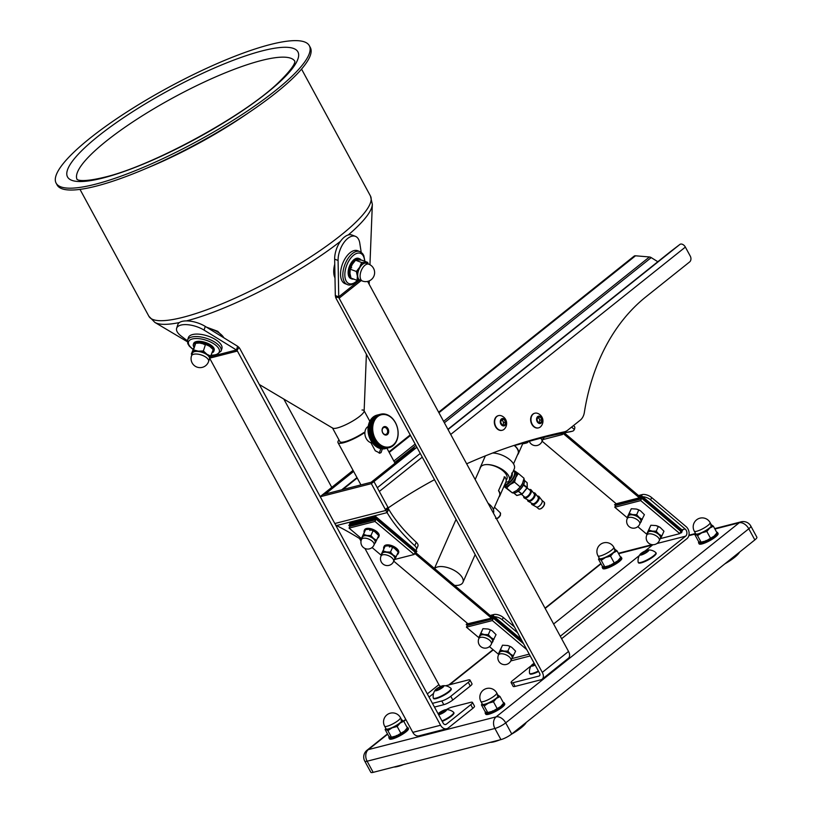 <?xml version="1.0" encoding="UTF-8"?>
<svg xmlns="http://www.w3.org/2000/svg" width="813" height="813" viewBox="0 0 813 813"><rect width="100%" height="100%" fill="white"/><g stroke="black" fill="none" stroke-linecap="round" stroke-linejoin="round"><path stroke-width="1.22" d="M320.2 496.611L322.568 494.721L325.342 494.009L353.635 471.428M420.25 453.451L377.313 487.739L373.95 481.55L415.921 448.044L413.146 448.756L371.175 482.261L373.95 481.55L322.568 494.721L353.055 470.371M356.988 477.607L341.694 489.822M413.146 448.756A2.876 2.154 -104.4 0 1 413.776 448.441L416.551 447.729A2.876 2.154 75.6 0 0 415.921 448.044M417.12 447.678A2.876 2.154 75.6 0 0 416.551 447.729M370.87 440.544A17.276 12.917 75.6 0 0 371.124 440.981L374.834 440.036A17.276 12.917 75.6 0 1 374.58 439.599L370.87 440.544L370.565 439.975L374.265 439.03A17.276 12.917 75.6 0 1 374.041 438.573L374.63 437.943L373.756 437.994A17.276 12.917 75.6 0 1 373.553 437.516L374.173 436.916L373.299 436.916A17.276 12.917 75.6 0 1 373.116 436.429L373.767 435.859L372.893 435.809A17.276 12.917 75.6 0 1 372.73 435.321L373.411 434.772L372.547 434.681A17.276 12.917 75.6 0 1 372.405 434.183L373.116 433.675L372.252 433.542A17.276 12.917 75.6 0 1 372.141 433.034L372.882 432.557L372.019 432.384A17.276 12.917 75.6 0 1 371.937 431.876L372.7 431.439L371.846 431.225A17.276 12.917 75.6 0 1 371.795 430.717L372.567 430.311L371.734 430.057A17.276 12.917 75.6 0 1 371.704 429.549L372.506 429.193L371.683 428.898A17.276 12.917 75.6 0 1 371.683 428.39L372.496 428.075L371.704 427.75A17.276 12.917 75.6 0 1 371.724 427.252L372.557 426.967L371.775 426.622A17.276 12.917 75.6 0 1 371.826 426.124L372.669 425.89L371.907 425.504A17.276 12.917 75.6 0 1 371.988 425.016L372.842 424.823L372.1 424.416A17.276 12.917 75.6 0 1 372.212 423.939L373.076 423.797L372.354 423.349A17.276 12.917 75.6 0 1 372.486 422.902L373.36 422.801L372.669 422.333A17.276 12.917 75.6 0 1 372.832 421.896L373.706 421.835L373.045 421.347A17.276 12.917 75.6 0 1 373.228 420.931L374.102 420.91L373.472 420.412A17.276 12.917 75.6 0 1 373.675 420.006L374.549 420.036L373.95 419.518A17.276 12.917 75.6 0 1 374.173 419.142L375.047 419.213L374.478 418.685A17.276 12.917 75.6 0 1 374.732 418.329L375.596 418.451L375.057 417.902A17.276 12.917 75.6 0 1 375.332 417.577L376.185 417.74L375.687 417.181A17.276 12.917 75.6 0 1 375.972 416.886L376.826 417.089L376.348 416.53A17.276 12.917 75.6 0 1 376.663 416.266L377.496 416.5L377.059 415.941A17.276 12.917 75.6 0 1 377.384 415.707L378.208 415.982L377.801 415.423A17.276 12.917 75.6 0 1 378.147 415.219L378.949 415.534L378.584 414.976A17.276 12.917 75.6 0 1 378.929 414.813L379.722 415.148L379.386 414.61A17.276 12.917 75.6 0 1 379.752 414.467L380.525 414.843L380.22 414.315A17.276 12.917 75.6 0 1 380.596 414.213L381.338 414.62L381.073 414.102A17.276 12.917 75.6 0 1 381.46 414.03L382.181 414.457L381.947 413.959A17.276 12.917 75.6 0 1 382.344 413.929L382.842 413.898A17.276 12.917 75.6 0 1 383.228 413.898L383.736 413.919A17.276 12.917 75.6 0 1 384.132 413.959L384.64 414.02A17.276 12.917 75.6 0 1 385.037 414.091L385.535 414.203A17.276 12.917 75.6 0 1 385.931 414.305L386.439 414.457A17.276 12.917 75.6 0 1 386.836 414.589L387.334 414.793A17.276 12.917 75.6 0 1 387.72 414.955L388.218 415.199A17.276 12.917 75.6 0 1 388.594 415.402L389.081 415.677A17.276 12.917 75.6 0 1 389.457 415.91L389.925 416.236A17.276 12.917 75.6 0 1 390.291 416.5L390.748 416.856A17.276 12.917 75.6 0 1 391.104 417.15L391.551 417.547A17.276 12.917 75.6 0 1 391.886 417.862L392.313 418.289A17.276 12.917 75.6 0 1 392.638 418.644L393.045 419.102A17.276 12.917 75.6 0 1 393.36 419.478L393.736 419.965A17.276 12.917 75.6 0 1 394.031 420.362L394.386 420.88A17.276 12.917 75.6 0 1 394.661 421.297L394.996 421.845A17.276 12.917 75.6 0 1 395.25 422.282L395.555 422.851A17.276 12.917 75.6 0 1 395.789 423.299L396.073 423.888A17.276 12.917 75.6 0 1 396.277 424.356L396.531 424.965A17.276 12.917 75.6 0 1 396.714 425.443L396.937 426.063A17.276 12.917 75.6 0 1 397.1 426.561L397.283 427.191A17.276 12.917 75.6 0 1 397.415 427.689L397.577 428.339A17.276 12.917 75.6 0 1 397.689 428.837L397.811 429.488A17.276 12.917 75.6 0 1 397.892 430.006L397.984 430.656A17.276 12.917 75.6 0 1 398.035 431.164L398.085 431.815A17.276 12.917 75.6 0 1 398.116 432.323L398.136 432.973A17.276 12.917 75.6 0 1 398.146 433.481L398.126 434.122A17.276 12.917 75.6 0 1 398.106 434.63L398.055 435.26A17.276 12.917 75.6 0 1 398.004 435.758L397.923 436.378A17.276 12.917 75.6 0 1 397.842 436.855L397.73 437.465A17.276 12.917 75.6 0 1 397.618 437.933L397.466 438.522A17.276 12.917 75.6 0 1 397.344 438.979L397.161 439.548A17.276 12.917 75.6 0 1 396.998 439.985L396.785 440.534A17.276 12.917 75.6 0 1 396.602 440.951L396.358 441.469A17.276 12.917 75.6 0 1 396.155 441.866L395.88 442.363A17.276 12.917 75.6 0 1 395.657 442.729L395.352 443.197A17.276 12.917 75.6 0 1 395.098 443.542L394.772 443.979A17.276 12.917 75.6 0 1 394.498 444.294L394.142 444.691A17.276 12.917 75.6 0 1 393.858 444.985L393.472 445.351A17.276 12.917 75.6 0 1 393.167 445.615L392.77 445.931A17.276 12.917 75.6 0 1 392.445 446.174L392.018 446.449A17.276 12.917 75.6 0 1 391.683 446.652L391.246 446.896A17.276 12.917 75.6 0 1 390.89 447.069L390.433 447.272A17.276 12.917 75.6 0 1 390.077 447.404L390.047 446.845L389.6 447.567A17.276 12.917 75.6 0 1 389.234 447.668L389.224 447.069L385.047 448.725A17.276 12.917 75.6 0 1 384.661 448.796L388.37 447.851A17.276 12.917 75.6 0 0 388.746 447.78M371.988 425.016L368.279 425.971A17.276 12.917 75.6 0 0 368.208 426.449L368.116 427.069A17.276 12.917 75.6 0 0 368.065 427.567L368.025 428.197A17.276 12.917 75.6 0 0 367.994 428.705L367.984 429.345A17.276 12.917 75.6 0 0 367.984 429.853L368.004 430.504A17.276 12.917 75.6 0 0 368.035 431.012L368.086 431.662A17.276 12.917 75.6 0 0 368.147 432.17L368.238 432.821A17.276 12.917 75.6 0 0 368.319 433.339L368.441 433.979A17.276 12.917 75.6 0 0 368.553 434.488L368.706 435.138A17.276 12.917 75.6 0 0 368.838 435.636L369.031 436.266A17.276 12.917 75.6 0 0 369.193 436.764L369.407 437.384A17.276 12.917 75.6 0 0 369.59 437.861L369.844 438.471A17.276 12.917 75.6 0 0 370.057 438.939L370.332 439.528A17.276 12.917 75.6 0 0 370.565 439.975M368.401 425.971L368.401 425.362L372.1 424.416M372.212 423.939L368.502 424.894A17.276 12.917 75.6 0 0 368.401 425.362M368.624 424.935L368.655 424.305L372.354 423.349M372.486 422.902L368.787 423.847A17.276 12.917 75.6 0 0 368.655 424.305M368.919 423.939L368.97 423.278L372.669 422.333M372.832 421.896L369.122 422.841A17.276 12.917 75.6 0 0 368.97 423.278M369.254 422.973L369.336 422.293L373.045 421.347M373.228 420.931L369.519 421.876A17.276 12.917 75.6 0 0 369.336 422.293M369.651 422.049L369.763 421.358L373.472 420.412M373.675 420.006L369.966 420.961A17.276 12.917 75.6 0 0 369.763 421.358M370.108 421.175L370.24 420.463L373.95 419.518M374.173 419.142L370.474 420.097A17.276 12.917 75.6 0 0 370.24 420.463M370.606 420.351L370.779 419.63L374.478 418.685M374.732 418.329L371.023 419.284A17.276 12.917 75.6 0 0 370.779 419.63M371.155 419.589L371.358 418.847L375.057 417.902M375.332 417.577L371.622 418.532A17.276 12.917 75.6 0 0 371.358 418.847M371.744 418.878L371.978 418.136L375.687 417.181M375.972 416.886L372.273 417.841A17.276 12.917 75.6 0 0 371.978 418.136M372.374 418.228L372.649 417.476L376.348 416.53M376.663 416.266L372.954 417.211A17.276 12.917 75.6 0 0 372.649 417.476M373.055 417.638L373.36 416.896L377.059 415.941M377.384 415.707L373.675 416.652A17.276 12.917 75.6 0 0 373.36 416.896M373.767 417.12L374.102 416.378L377.801 415.423M378.147 415.219L374.437 416.175A17.276 12.917 75.6 0 0 374.102 416.378M374.508 416.673L374.874 415.931L378.584 414.976M378.929 414.813L375.23 415.758A17.276 12.917 75.6 0 0 374.874 415.931M375.281 416.286L375.687 415.555L379.386 414.61M379.752 414.467L376.053 415.423A17.276 12.917 75.6 0 0 375.687 415.555M376.073 415.982L380.22 414.315M381.073 414.102L376.897 415.158A17.276 12.917 75.6 0 0 376.521 415.26M395.433 422.79A16.555 12.378 75.6 0 0 377.659 416.602A16.555 12.378 75.6 0 0 375.321 438.847A16.555 12.378 75.6 0 0 393.096 445.036A16.555 12.378 75.6 0 0 395.433 422.79M374.58 439.599L375.139 438.939L374.265 439.03M382.75 432.912A4.319 3.232 75.6 0 0 387.395 434.528A4.319 3.232 75.6 0 0 388.004 428.725A4.319 3.232 75.6 0 0 383.36 427.11A4.319 3.232 75.6 0 0 382.75 432.912M382.73 432.689A3.598 2.693 75.6 0 0 385.809 434.427A3.598 2.693 75.6 0 0 387.1 429.193A3.598 2.693 75.6 0 0 384.021 427.455A3.598 2.693 75.6 0 0 382.73 432.689M371.907 425.504L368.208 426.449A8.638 6.463 75.6 0 0 366.246 438.573A8.638 6.463 75.6 0 0 372.527 442.902M368.116 427.069L371.826 426.124M368.065 427.567L371.775 426.622M368.025 428.197L371.724 427.252M367.994 428.705L371.704 427.75M367.984 429.345L371.683 428.39M367.984 429.853L371.683 428.898M368.004 430.504L371.704 429.549M368.035 431.012L371.734 430.057M368.086 431.662L371.795 430.717M368.147 432.17L371.846 431.225M368.238 432.821L371.937 431.876M368.319 433.339L372.019 432.384M368.441 433.979L372.141 433.034M368.553 434.488L372.252 433.542M368.706 435.138L372.405 434.183M368.838 435.636L372.547 434.681M369.031 436.266L372.73 435.321M369.193 436.764L372.893 435.809M369.407 437.384L373.116 436.429M369.59 437.861L373.299 436.916M369.844 438.471L373.553 437.516M370.057 438.939L373.756 437.994M370.332 439.528L374.041 438.573M371.46 441.53L375.169 440.585A17.276 12.917 75.6 0 0 375.433 441.002L371.734 441.947A17.276 12.917 75.6 0 1 371.46 441.53L371.124 440.981M372.09 442.465L375.799 441.52A17.276 12.917 75.6 0 0 376.094 441.916L372.384 442.861A17.276 12.917 75.6 0 1 372.09 442.465L371.734 441.947M372.771 443.349L376.47 442.404A17.276 12.917 75.6 0 0 376.785 442.78L373.076 443.725A17.276 12.917 75.6 0 1 372.771 443.349L372.496 442.831M373.482 444.183L377.191 443.237A17.276 12.917 75.6 0 0 377.517 443.583L373.807 444.538A17.276 12.917 75.6 0 1 373.482 444.183L373.177 443.654M374.234 444.965L377.943 444.01A17.276 12.917 75.6 0 0 378.279 444.335L374.58 445.28A17.276 12.917 75.6 0 1 374.234 444.965L373.889 444.416M375.017 445.676L378.726 444.731A17.276 12.917 75.6 0 0 379.071 445.026L375.372 445.971A17.276 12.917 75.6 0 1 375.017 445.676L374.641 445.128M375.83 446.327L379.539 445.382A17.276 12.917 75.6 0 0 379.895 445.646L376.195 446.591A17.276 12.917 75.6 0 1 375.83 446.327L375.413 445.768M376.663 446.916L380.372 445.961A17.276 12.917 75.6 0 0 380.748 446.195L377.039 447.15A17.276 12.917 75.6 0 1 376.663 446.916L376.216 446.357M377.527 447.424L381.226 446.479A17.276 12.917 75.6 0 0 381.612 446.683L377.913 447.628A17.276 12.917 75.6 0 1 377.527 447.424L377.049 446.876M378.401 447.872L382.11 446.916A17.276 12.917 75.6 0 0 382.496 447.089L378.787 448.034A17.276 12.917 75.6 0 1 378.401 447.872L377.882 447.313M379.295 448.237L382.994 447.282A17.276 12.917 75.6 0 0 383.39 447.424L379.681 448.37A17.276 12.917 75.6 0 1 379.295 448.237L378.746 447.689M380.189 448.522L383.888 447.577A17.276 12.917 75.6 0 0 384.285 447.678L380.586 448.624A17.276 12.917 75.6 0 1 380.189 448.522L379.61 447.993M381.094 448.735L384.793 447.79A17.276 12.917 75.6 0 0 385.189 447.861L381.49 448.806A17.276 12.917 75.6 0 1 381.094 448.735L380.484 448.217M381.998 448.867L385.697 447.922A17.276 12.917 75.6 0 0 386.094 447.953L382.395 448.908A17.276 12.917 75.6 0 1 381.998 448.867L381.358 448.37M382.893 448.928L386.602 447.973A17.276 12.917 75.6 0 0 386.988 447.973L383.289 448.928A17.276 12.917 75.6 0 1 382.893 448.928L382.222 448.451M383.787 448.898L387.486 447.953A17.276 12.917 75.6 0 0 387.872 447.912L384.173 448.867A17.276 12.917 75.6 0 1 383.787 448.898L383.086 448.441M384.783 448.207L389.234 447.668M375.169 440.585L375.697 439.904L374.834 440.036M375.799 441.52L376.297 440.819L375.433 441.002M376.47 442.404L376.937 441.693L376.094 441.916M377.191 443.237L377.618 442.516L376.785 442.78M377.943 444.01L378.34 443.278L377.517 443.583M378.726 444.731L379.082 443.989L378.279 444.335M379.539 445.382L379.864 444.63L379.071 445.026M380.372 445.961L380.667 445.219L379.895 445.646M381.226 446.479L381.49 445.727L380.748 446.195M382.11 446.916L382.334 446.174L381.612 446.683M382.994 447.282L383.187 446.55L382.496 447.089M383.888 447.577L384.051 446.855L383.39 447.424M384.793 447.79L384.925 447.079L384.285 447.678M385.697 447.922L385.799 447.231L385.189 447.861M386.602 447.973L386.673 447.302L386.094 447.953M387.486 447.953L387.537 447.302L386.988 447.973M388.37 447.851L388.39 447.231L387.872 447.912M384.661 448.796L383.939 448.37M371.856 441.957L376.297 440.819M371.256 441.042L375.697 439.904M370.698 440.077L375.139 438.939M370.189 439.081L374.63 437.943M369.732 438.055L374.173 436.916M369.326 436.998L373.767 435.859M368.97 435.91L373.411 434.772M368.675 434.813L373.116 433.675M368.431 433.695L372.882 432.557M368.248 432.577L372.7 431.439M368.126 431.449L372.567 430.311M368.065 430.331L372.506 429.193M368.055 429.213L372.496 428.075M368.106 428.116L372.557 426.967M368.228 427.028L372.669 425.89M362.019 410.006A17.998 3.811 151.5 0 1 364.031 410.626A17.998 3.811 151.5 0 1 355.342 419.417A17.998 3.811 151.5 0 1 337.283 427.943A17.998 3.811 151.5 0 1 332.405 427.801M332.517 428.014L339.895 441.601A17.998 3.811 -28.5 0 0 363.757 432.607L364.905 432.313M379.224 453.227L380.799 448.573M382.334 448.898L381.094 452.567L379.956 453.126L375.271 450.788L370.86 442.668M338.98 439.904A20.152 4.268 -28.5 0 0 337.995 442.628A20.152 4.268 -28.5 0 0 364.895 432.435M434.62 568.582A15.833 7.612 23.8 0 1 458.613 573.389A15.833 7.612 23.8 0 1 462.922 582.382A15.833 7.612 23.8 0 1 454.538 585.401M488.034 503.196A15.833 7.612 23.8 0 1 489.141 504.07A15.833 7.612 23.8 0 1 493.45 513.064L493.42 513.125M505.706 482.373L508.176 481.743A15.833 7.612 -156.2 0 0 509.182 480.392A15.833 7.612 -156.2 0 0 504.873 471.398A15.833 7.612 -156.2 0 0 483.928 464.924A14.4 6.921 -156.2 0 0 480.534 467.373L475.178 479.528M492.688 453.014A15.833 7.612 23.8 0 1 509.964 459.843A15.833 7.612 23.8 0 1 514.273 468.837L509.182 480.392M506.174 480.595L506.885 478.979A14.4 6.921 -156.2 0 0 499.965 468.654A14.4 6.921 -156.2 0 0 483.928 464.924A15.833 7.612 -156.2 0 0 480.198 467.627L485.28 456.073A15.833 7.612 23.8 0 1 485.381 455.869M480.198 467.627A15.833 7.612 -156.2 0 0 479.883 468.847M493.41 509.588L499.507 495.737A14.4 6.921 -156.2 0 0 498.511 490.717L504.609 476.845M513.531 463.888L518.074 453.563A14.4 6.921 -156.2 0 0 514.273 445.483M517.515 454.843A14.685 7.063 -156.2 0 0 518.338 453.684A14.685 7.063 -156.2 0 0 514.477 445.453M498.948 497.007A14.685 7.063 -156.2 0 0 499.771 495.849L505.879 481.987A14.685 7.063 -156.2 0 0 504.853 476.855L504.05 476.997M504.853 476.855L498.511 490.717M499.771 495.849A14.685 7.063 -156.2 0 0 498.745 490.717M523.582 496.123L524.111 497.902L528.643 500.371A4.319 1.982 -49.8 0 0 534.039 496.245A4.319 1.982 -49.8 0 0 534.182 493.796L531.194 489.944A5.335 2.439 130.2 0 1 531.021 492.973A5.335 2.439 130.2 0 1 524.344 498.064A5.335 2.439 130.2 0 1 523.674 496.682M527.464 499.741L528.023 501.204L532.556 503.674A4.319 1.982 -49.8 0 0 537.952 499.548A4.319 1.982 -49.8 0 0 538.094 497.099L535.106 493.247A5.335 2.439 130.2 0 1 534.934 496.276A5.335 2.439 130.2 0 1 528.257 501.367A5.335 2.439 130.2 0 1 527.586 499.985M521.479 494.355L524.568 496.956A4.319 1.982 -49.8 0 0 527.342 496.357A4.319 1.982 -49.8 0 0 530.137 492.942A4.319 1.982 -49.8 0 0 530.137 490.361L523.389 485.076M523.928 479.03A8.994 4.116 130.2 0 1 524.466 481.123A8.994 4.116 130.2 0 1 523.653 484.172A8.994 4.116 130.2 0 1 514.69 492.871A8.994 4.116 130.2 0 1 514.517 492.912A8.994 4.116 130.2 0 1 512.464 492.79M504.71 484.639A8.567 3.923 -49.8 0 0 505.351 484.518A8.567 3.923 -49.8 0 0 513.887 476.225A8.567 3.923 -49.8 0 0 513.41 470.798M504.436 485.259A8.994 4.116 -49.8 0 0 505.493 485.107A8.994 4.116 -49.8 0 0 514.456 476.408A8.994 4.116 -49.8 0 0 514.477 471.012A8.994 4.116 -49.8 0 0 513.501 470.564M514.477 471.012L515.655 472.007A8.994 4.116 130.2 0 1 515.635 477.394A8.994 4.116 130.2 0 1 506.672 486.103A8.994 4.116 130.2 0 1 504.172 485.859M514.751 471.245A9.36 4.289 130.2 0 1 515.716 471.601A9.36 4.289 130.2 0 1 515.869 477.333A9.36 4.289 130.2 0 1 509.995 484.609A9.36 4.289 130.2 0 1 506.54 486.387A9.36 4.289 130.2 0 1 504.03 486.184M503.979 486.154L506.601 488.034L509.995 484.609L514.527 482.15L515.869 477.333L518.348 473.481L514.233 470.686M514.527 482.15L520.239 486.977L516.844 490.391L512.312 492.851L506.601 488.034M503.918 486.438L512.312 492.851M518.348 473.481L524.05 478.298L522.353 483.867A9.36 4.289 130.2 0 1 516.885 490.361L516.844 490.391A9.36 4.289 130.2 0 0 516.885 490.361L516.885 490.361M522.708 483.115L520.239 486.977M524.446 481.367A8.567 3.923 130.2 0 1 524.446 481.591A8.567 3.923 130.2 0 1 515.137 492.769A8.567 3.923 130.2 0 1 514.964 492.81A8.567 3.923 130.2 0 1 514.802 492.851M522.2 494.091L527.231 487.902L522.109 493.999L527.22 487.566L527.098 482.678L524.446 480.442M524.446 480.392L527.17 482.82L527.302 487.709L523.643 484.558M640.105 554.354A10.732 10.732 0 0 0 638.144 562.149A10.081 2.134 -28.5 0 0 638.195 562.322L638.449 562.789A10.081 2.134 -28.5 0 0 644.496 561.712A10.081 2.134 -28.5 0 0 653.784 556.316A10.081 2.134 -28.5 0 0 656.162 553.165L655.908 552.698A10.081 2.134 -28.5 0 0 655.796 552.566A10.732 10.732 0 0 0 648.185 549.964A5.041 1.067 -28.5 0 0 647.412 550.096A5.041 1.067 -28.5 0 0 640.105 554.354A5.041 1.067 -28.5 0 0 641.294 554.984A5.041 1.067 -28.5 0 0 647.138 552.057A5.041 1.067 -28.5 0 0 648.185 549.964M638.195 562.322A10.081 2.134 -28.5 0 0 640.929 562.393A10.081 2.134 -28.5 0 0 653.53 555.848A10.081 2.134 -28.5 0 0 655.908 552.698M561.62 638.723L686.965 538.643A7.195 5.386 75.6 0 0 687.981 528.968A7.195 5.386 75.6 0 0 686.152 526.682L651.64 497.546L650.624 499.853A7.195 3.465 -156.2 0 0 642.717 496.753L641.518 495.737L639.404 496.276M534.171 663.256A5.041 1.067 -28.5 0 0 532.505 664.414A5.041 1.067 -28.5 0 0 531.489 665.39A10.732 10.732 0 0 0 529.537 673.194A10.081 2.134 -28.5 0 0 529.588 673.357L529.842 673.825A10.081 2.134 -28.5 0 0 532.576 673.906A10.081 2.134 -28.5 0 0 538.633 671.467M529.588 673.357A10.081 2.134 -28.5 0 0 532.322 673.438A10.081 2.134 -28.5 0 0 538.379 670.999M531.489 665.39A5.041 1.067 -28.5 0 0 535.157 665.075M442.252 721.395A10.081 2.134 -28.5 0 0 451.561 715.999A10.081 2.134 -28.5 0 0 453.939 712.849L453.684 712.381A10.081 2.134 -28.5 0 0 453.573 712.249A10.732 10.732 0 0 0 445.961 709.647A5.041 1.067 -28.5 0 0 445.189 709.779A5.041 1.067 -28.5 0 0 438.105 713.763M441.998 720.928A10.081 2.134 -28.5 0 0 451.306 715.531A10.081 2.134 -28.5 0 0 453.684 712.381M438.644 714.759A5.041 1.067 -28.5 0 0 439.071 714.668A5.041 1.067 -28.5 0 0 444.904 711.741A5.041 1.067 -28.5 0 0 445.961 709.647M711.345 524.893A9.36 1.982 151.5 0 1 711.629 524.954A9.36 1.982 151.5 0 1 709.719 528.115L713.387 526.214L716.975 532.82L714.088 536.153A9.36 1.982 151.5 0 1 712.788 537.119A9.36 1.982 151.5 0 1 712.666 537.2L713.59 536.986A10.803 2.287 -28.5 0 0 715.013 535.919A10.803 2.287 -28.5 0 0 716.294 534.802L716.426 534.669A10.803 2.287 -28.5 0 0 717.584 533.043L717.605 532.962A10.803 2.287 -28.5 0 0 717.554 532.545A10.803 2.287 -28.5 0 0 716.985 532.21L716.731 532.363M705.816 542.474L705.948 542.525A10.803 2.287 -28.5 0 0 709.942 540.564L710.196 540.421A10.803 2.287 -28.5 0 0 713.916 538.115L714.119 537.972A10.803 2.287 -28.5 0 0 715.552 536.905A10.803 2.287 -28.5 0 0 716.832 535.787L716.954 535.665A10.803 2.287 -28.5 0 0 718.123 534.029L718.143 533.958A10.803 2.287 -28.5 0 0 718.092 533.531L717.554 532.545M497.993 695.237A9.36 1.982 151.5 0 1 498.278 695.308A9.36 1.982 151.5 0 1 496.357 698.458L500.036 696.558L503.613 703.164L500.727 706.497A9.36 1.982 151.5 0 1 499.426 707.473A9.36 1.982 151.5 0 1 499.304 707.554L500.229 707.33A10.803 2.287 -28.5 0 0 501.651 706.263A10.803 2.287 -28.5 0 0 502.932 705.145L503.064 705.023A10.803 2.287 -28.5 0 0 504.223 703.387L504.243 703.306A10.803 2.287 -28.5 0 0 504.192 702.889A10.803 2.287 -28.5 0 0 503.623 702.554L503.369 702.717M492.465 712.828L492.587 712.869A10.803 2.287 -28.5 0 0 496.58 710.908L496.834 710.765A10.803 2.287 -28.5 0 0 500.554 708.458L500.767 708.316A10.803 2.287 -28.5 0 0 502.19 707.249A10.803 2.287 -28.5 0 0 503.471 706.131L503.603 706.009A10.803 2.287 -28.5 0 0 504.761 704.373L504.782 704.302A10.803 2.287 -28.5 0 0 504.731 703.885L504.192 702.889M526.184 722.462A21.595 4.573 151.5 0 1 521.214 727.726A21.595 4.573 151.5 0 1 511.418 734.251M739.545 552.118A21.595 4.573 151.5 0 1 734.576 557.383A21.595 4.573 151.5 0 1 724.8 563.887M403.126 732.147A9.36 1.982 151.5 0 1 403.014 732.228A9.36 1.982 151.5 0 1 399.711 734.271A9.36 1.982 151.5 0 1 399.569 734.342A9.36 1.982 151.5 0 1 396.5 735.877L390.474 737.421L388.716 736.161L385.138 729.566L386.114 729.383L387.872 730.643L392.13 727.838L397.171 726.476L400.067 723.143L403.736 721.243L407.323 727.838L406.388 729.241A9.36 1.982 151.5 0 1 405.616 730.135A9.36 1.982 151.5 0 1 405.545 730.206A9.36 1.982 151.5 0 1 404.427 731.182A9.36 1.982 151.5 0 1 403.126 732.147L403.929 732.005A10.803 2.287 -28.5 0 0 405.352 730.938A10.803 2.287 -28.5 0 0 406.642 729.82L406.764 729.698A10.803 2.287 -28.5 0 0 407.923 728.062L407.943 727.991A10.803 2.287 -28.5 0 0 407.902 727.574A10.803 2.287 -28.5 0 0 407.333 727.229L407.079 727.391M396.165 737.503L396.297 737.554A10.803 2.287 -28.5 0 0 400.291 735.582L400.535 735.44A10.803 2.287 -28.5 0 0 404.254 733.143L404.468 732.991A10.803 2.287 -28.5 0 0 405.89 731.934A10.803 2.287 -28.5 0 0 407.181 730.806L407.303 730.684A10.803 2.287 -28.5 0 0 408.461 729.058L408.482 728.976A10.803 2.287 -28.5 0 0 408.431 728.56L407.902 727.574M616.488 561.803A9.36 1.982 151.5 0 1 616.376 561.885A9.36 1.982 151.5 0 1 613.073 563.927A9.36 1.982 151.5 0 1 612.931 563.998A9.36 1.982 151.5 0 1 609.852 565.533L603.835 567.078L602.077 565.818L598.49 559.222L599.476 559.039L601.234 560.299L605.492 557.494L610.533 556.133L613.429 552.799L617.097 550.899L620.675 557.494L619.75 558.887A9.36 1.982 151.5 0 1 618.967 559.791A9.36 1.982 151.5 0 1 618.906 559.862A9.36 1.982 151.5 0 1 617.789 560.838A9.36 1.982 151.5 0 1 616.488 561.803L617.291 561.661A10.803 2.287 -28.5 0 0 618.713 560.594A10.803 2.287 -28.5 0 0 620.004 559.476L620.126 559.354A10.803 2.287 -28.5 0 0 621.284 557.718L621.305 557.647A10.803 2.287 -28.5 0 0 621.254 557.22A10.803 2.287 -28.5 0 0 620.695 556.885L620.431 557.047M609.526 567.159L609.659 567.21A10.803 2.287 -28.5 0 0 613.642 565.238L613.896 565.096A10.803 2.287 -28.5 0 0 617.616 562.799L617.829 562.647A10.803 2.287 -28.5 0 0 619.252 561.59A10.803 2.287 -28.5 0 0 620.532 560.462L620.665 560.34A10.803 2.287 -28.5 0 0 621.823 558.714L621.843 558.633A10.803 2.287 -28.5 0 0 621.793 558.216L621.254 557.22M442.689 687.422A5.041 1.067 -28.5 0 0 443.288 685.684A5.041 1.067 -28.5 0 0 436.205 689.089A5.041 1.067 -28.5 0 0 435.199 690.074A5.041 1.067 -28.5 0 0 437.191 690.45A5.041 1.067 -28.5 0 0 442.689 687.422M435.199 690.074A10.732 10.732 0 0 0 433.238 697.869A10.081 2.134 -28.5 0 0 433.288 698.042A10.081 2.134 -28.5 0 0 436.022 698.113A10.081 2.134 -28.5 0 0 448.634 691.568A10.081 2.134 -28.5 0 0 451.002 688.418A10.081 2.134 -28.5 0 0 450.9 688.286A10.732 10.732 0 0 0 443.288 685.684M433.288 698.042L433.542 698.509A10.081 2.134 -28.5 0 0 436.286 698.58A10.081 2.134 -28.5 0 0 446.398 693.814A10.081 2.134 -28.5 0 0 451.256 688.885L451.002 688.418M359.864 251.563L357.588 250.699A17.632 9.38 110.8 0 0 350.108 252.701A17.632 9.38 110.8 0 0 340.881 269.977A17.632 9.38 110.8 0 0 345.047 283.666L347.324 284.53A17.632 9.38 -69.2 0 1 343.167 270.841A17.632 9.38 -69.2 0 1 352.385 253.565A17.632 9.38 -69.2 0 1 359.864 251.563L362.486 253.453L363.736 255.434L364.935 261.369M353.34 278.95L353.299 279.103A10.803 5.742 -69.2 0 1 351.805 278.92A10.803 5.742 -69.2 0 1 350.982 278.453L350.86 278.351A10.803 5.742 -69.2 0 1 349.417 275.902L349.366 275.709A10.803 5.742 -69.2 0 1 349.092 274.062A10.803 5.742 -69.2 0 1 349.092 271.959L349.112 271.694A10.803 5.742 -69.2 0 1 350.057 267.396L350.149 267.121A10.803 5.742 -69.2 0 1 352.131 263.117L352.283 262.884A10.803 5.742 -69.2 0 1 354.905 259.967L355.078 259.825A10.803 5.742 -69.2 0 1 357.822 258.564L357.994 258.544A10.803 5.742 -69.2 0 1 359.488 258.737A10.803 5.742 -69.2 0 1 360.311 259.205L359.946 259.967M351.805 278.92L350.901 278.574A10.803 5.742 -69.2 0 1 350.068 278.107L349.946 278.005A10.803 5.742 -69.2 0 1 348.503 275.556L348.452 275.353A10.803 5.742 -69.2 0 1 348.177 273.717A10.803 5.742 -69.2 0 1 348.177 271.613L348.198 271.349A10.803 5.742 -69.2 0 1 349.143 267.05L349.143 267.05M209.215 344.062L209.215 344.062A10.803 4.644 18.1 0 1 210.862 345.068A10.803 4.644 18.1 0 1 212.396 346.277L212.559 346.419A10.803 4.644 18.1 0 1 214.144 348.726L214.185 348.868A10.803 4.644 18.1 0 1 214.185 350.2L213.86 351.186A10.803 4.644 18.1 0 1 213.545 351.795L212.64 351.429M199.612 343.035L205.526 344.377L203.372 350.972L198.209 351.145L193.504 349.885L191.34 354.062L195.659 343.289L199.551 343.025A9.36 4.024 18.1 0 1 199.612 343.035A9.36 4.024 18.1 0 1 200.201 343.066L199.754 342.08L200.344 343.076A9.36 4.024 18.1 0 1 200.831 343.116A9.36 4.024 18.1 0 1 204.144 343.787L204.307 342.913L204.297 343.828A9.36 4.024 18.1 0 1 207.976 345.312L208.89 345.058A10.803 4.644 18.1 0 1 210.537 346.053A10.803 4.644 18.1 0 1 212.081 347.263L212.234 347.415A10.803 4.644 18.1 0 1 213.819 349.712L213.86 349.854A10.803 4.644 18.1 0 1 213.86 351.186M213.626 351.541L213.463 351.897A10.803 4.644 18.1 0 1 212.203 352.781M221.085 351.084L221.888 348.614A17.632 7.591 -161.9 0 0 212.295 337.842A17.632 7.591 -161.9 0 0 192.559 334.56A17.632 7.591 -161.9 0 0 188.362 337.659L187.559 340.129A17.632 7.591 18.1 0 1 191.756 337.029A17.632 7.591 18.1 0 1 211.482 340.312A17.632 7.591 18.1 0 1 221.085 351.084L216.217 354.885L211.36 355.362M270.211 44.552A144.053 30.508 151.5 0 1 309.316 45.67A144.053 30.508 151.5 0 1 239.774 116.046A144.053 30.508 151.5 0 1 95.233 184.266A144.053 30.508 151.5 0 1 56.127 183.149A144.053 30.508 151.5 0 1 125.669 112.773A144.053 30.508 151.5 0 1 270.211 44.552M309.316 45.67L310.322 47.53A144.053 30.508 151.5 0 1 240.78 117.895A144.053 30.508 151.5 0 1 96.239 186.116A144.053 30.508 151.5 0 1 57.134 184.998L56.127 183.149M366.389 354.244L364.133 411.114A17.998 3.811 151.5 0 1 354.438 419.996A17.998 3.811 151.5 0 1 337.283 427.943A17.998 3.811 151.5 0 1 332.751 428.156L259.327 384.508M334.722 262.629L335.007 278.381M224.144 337.995L217.732 331.308L206.451 327.131M194.155 346.003L193.331 345.81A10.803 4.644 18.1 0 1 193.331 344.478L193.657 343.493A10.803 4.644 18.1 0 1 193.972 342.883L194.053 342.781A10.803 4.644 18.1 0 1 196.228 341.592L196.411 341.541A10.803 4.644 18.1 0 1 199.998 341.338L200.252 341.358A10.803 4.644 18.1 0 1 204.551 342.182L204.825 342.263A10.803 4.644 18.1 0 1 208.971 343.94L208.9 344.184M213.463 351.897L212.61 351.521M212.234 347.415L211.065 347.425M213.199 349.6L213.819 349.712M213.86 349.854L213.209 349.702M204.5 343.249A10.803 4.644 18.1 0 1 208.656 344.925M208.89 345.058L208.108 345.383A9.36 4.024 18.1 0 1 209.612 346.287A9.36 4.024 18.1 0 1 209.642 346.308A9.36 4.024 18.1 0 1 209.784 346.409M210.974 347.344L212.081 347.263M196.746 343.157L195.984 342.334L196.878 343.137M196.085 342.537A10.803 4.644 18.1 0 1 199.673 342.324M199.937 342.344A10.803 4.644 18.1 0 1 204.226 343.167M194.957 344.387L193.728 343.625L194.988 344.326M193.728 343.767A10.803 4.644 18.1 0 1 195.903 342.578M194.114 346.084L193.413 345.83M193.779 346.826A10.803 4.644 18.1 0 1 193.372 345.952M193.331 344.478A10.803 4.644 18.1 0 1 193.646 343.869M204.307 342.913L204.043 344.539M199.754 342.08L200.283 343.066M208.9 360.403L213.23 349.631L209.612 346.287L205.526 344.377M193.504 349.885L195.659 343.289M191.34 354.062L191.888 354.681M203.372 350.972L206.99 354.316L211.075 356.226M192.071 354.112A9.36 4.024 18.1 0 1 192.183 352.69A9.36 4.024 18.1 0 1 198.209 351.145A9.36 4.024 18.1 0 1 206.99 354.316A9.36 4.024 18.1 0 1 209.754 359.031A9.36 4.024 18.1 0 1 209.185 359.712M361.135 280.546A9.36 4.98 -69.2 0 1 360.769 280.566A9.36 4.98 -69.2 0 1 357.374 276.186A9.36 4.98 -69.2 0 1 359.661 267.264A9.36 4.98 -69.2 0 1 365.342 262.721A9.36 4.98 -69.2 0 1 367.527 263.717M368.167 263.961L367.71 262.416L361.653 262.518L359.661 267.264L356.338 271.491L357.374 276.186L357.08 280.373L361.175 280.556M367.71 262.416L361.622 260.109L357.933 259.906L355.566 260.211L361.653 262.518M357.08 280.373L350.992 278.056L349.966 273.371L350.251 269.184L352.253 264.438L355.566 260.211M356.338 271.491L350.251 269.184M350.19 275.028L349.417 275.902M360.088 259.123L360.433 259.306A10.803 5.742 -69.2 0 1 361.104 260.058M360.433 259.306L360.068 259.977M354.976 260.831L354.905 259.967M352.283 262.884L352.679 263.747M357.994 258.544L357.629 259.916M357.537 259.916L357.822 258.564M355.078 259.825L355.098 260.709M352.598 263.869L352.131 263.117M350.149 267.121L350.83 267.426M350.779 267.579L350.057 267.396M349.112 271.694L349.936 271.41M349.936 271.562L349.092 271.959M349.366 275.709L350.169 274.896M349.377 267.131L349.244 266.776A10.803 5.742 -69.2 0 1 351.226 262.762L351.379 262.538A10.803 5.742 -69.2 0 1 354.001 259.611L354.173 259.479A10.803 5.742 -69.2 0 1 356.917 258.219L357.08 258.199A10.803 5.742 -69.2 0 1 358.574 258.392L359.488 258.737M349.834 267.304L351.704 267.812M348.858 271.877L349.936 271.491M640.217 523.044L644.394 514.7L640.614 510.92A7.195 3.465 -156.2 0 0 640.563 510.889A7.195 3.465 -156.2 0 0 636.437 509.07A7.195 3.465 -156.2 0 0 636.416 509.07L638.754 509.934L636.66 514.68L632.707 514.599A7.195 3.465 23.8 0 1 639.262 517.576A7.195 3.465 23.8 0 1 641.183 521.743A7.195 3.465 23.8 0 1 640.451 522.515M627.931 516.997A7.195 3.465 23.8 0 1 628.083 515.788A7.195 3.465 23.8 0 1 632.707 514.599L629.211 513.481L627.717 517.485M636.66 514.68L639.262 517.576L642.311 519.446M629.211 513.481L631.295 508.735L636.396 509.06M640.563 510.889L638.754 509.934M627.402 517.048L631.295 508.735M511.418 659.495L515.605 651.162L511.814 647.382A7.195 3.465 -156.2 0 0 511.763 647.351A7.195 3.465 -156.2 0 0 507.637 645.532A7.195 3.465 -156.2 0 0 507.617 645.522L509.954 646.396L507.861 651.142L503.908 651.061A7.195 3.465 23.8 0 1 510.462 654.038A7.195 3.465 23.8 0 1 512.383 658.205A7.195 3.465 23.8 0 1 511.651 658.967M499.141 653.459A7.195 3.465 23.8 0 1 499.284 652.239A7.195 3.465 23.8 0 1 503.908 651.061L500.412 649.943L498.918 653.947M507.861 651.142L510.462 654.038L513.511 655.908M500.412 649.943L502.505 645.197L507.597 645.522M511.763 647.351L509.954 646.396M498.603 653.51L502.505 645.197M491.865 642.981L496.042 634.648L492.251 630.868A7.195 3.465 -156.2 0 0 492.2 630.837A7.195 3.465 -156.2 0 0 488.074 629.018A7.195 3.465 -156.2 0 0 488.054 629.018L490.391 629.882L488.308 634.628L484.355 634.547A7.195 3.465 23.8 0 1 490.9 637.524A7.195 3.465 23.8 0 1 492.82 641.691A7.195 3.465 23.8 0 1 492.089 642.453M479.579 636.945A7.195 3.465 23.8 0 1 479.721 635.725A7.195 3.465 23.8 0 1 484.355 634.547L480.849 633.429L479.365 637.433M488.308 634.628L490.9 637.524L493.948 639.394M480.849 633.429L482.942 628.683L488.044 629.008M492.2 630.837L490.391 629.882M479.04 636.996L482.942 628.683M492.139 617.992L466.469 624.059L467.19 625.461L493.115 618.815L492.139 617.992L466.215 624.638M529.222 654.15L512.231 658.51M479.142 637.931L466.428 627.189L492.353 620.553L526.743 649.587M498.704 654.445L489.436 646.62M523.572 643.733L492.393 617.413M493.115 618.815L492.353 620.553M467.19 625.461L466.428 627.189M521.184 639.343L493.156 615.675L491.042 616.224M521.987 640.807L492.902 616.254L491.509 616.61L523.511 643.632M492.902 616.254L493.156 615.675M467.851 623.703L393.746 561.133M415.179 553.765L491.001 617.768M375.128 518.359L491.509 616.61M438.603 689.658L435.931 690.349L436.774 688.946L442.973 686.172L442.12 687.574L438.603 689.658M441.032 688.215L440.3 686.853M437.343 689.983L436.774 688.946M359.153 280.536L338.726 296.836L338.086 260.475L334.661 259.174L335.312 295.536L338.726 296.836L338.838 297.517A2.876 1.809 -128.6 0 0 339.123 298.198L542.291 672.392A7.195 4.532 51.4 0 1 542.159 679.201A7.195 4.532 51.4 0 1 541.021 679.759L515.096 686.406A7.195 1.524 151.5 0 1 513.145 686.345L511.133 682.635A7.195 1.524 -28.5 0 0 513.084 682.696L515.096 686.406M702.158 543.826L702.229 543.877A10.803 2.287 -28.5 0 0 705.704 542.637M699.729 544.141L699.78 544.192A10.803 2.287 -28.5 0 0 702.046 543.927M698.926 541.621A10.803 2.287 -28.5 0 0 698.55 542.352L699.363 541.956L698.53 542.434A10.803 2.287 -28.5 0 0 698.58 542.85L699.109 543.836A10.803 2.287 -28.5 0 0 699.678 544.182M392.506 738.854L392.577 738.895A10.803 2.287 -28.5 0 0 396.053 737.655M390.077 739.169L390.118 739.22A10.803 2.287 -28.5 0 0 392.384 738.946M389.275 736.639A10.803 2.287 -28.5 0 0 388.888 737.381L389.712 736.974L388.878 737.452A10.803 2.287 -28.5 0 0 388.919 737.879L389.457 738.865A10.803 2.287 -28.5 0 0 390.027 739.2M605.868 568.511L605.939 568.551A10.803 2.287 -28.5 0 0 609.415 567.311M603.439 568.826L603.48 568.866A10.803 2.287 -28.5 0 0 605.746 568.602M603.114 566.661L602.23 567.108A10.803 2.287 -28.5 0 0 602.281 567.525L602.819 568.521A10.803 2.287 -28.5 0 0 603.388 568.856M488.796 714.18L488.867 714.221A10.803 2.287 -28.5 0 0 492.343 712.981M486.377 714.495L486.418 714.536A10.803 2.287 -28.5 0 0 488.684 714.271M486.042 712.33L485.168 712.777A10.803 2.287 -28.5 0 0 485.219 713.194L485.757 714.18A10.803 2.287 -28.5 0 0 486.316 714.525M472.79 708.387L470.778 704.678A7.195 1.524 -28.5 0 0 472.475 702.432L474.487 706.141A7.195 1.524 151.5 0 1 472.79 708.387L448.309 727.94A7.195 5.386 -104.4 0 1 446.733 728.722A7.195 5.386 -104.4 0 1 440.575 725.247L237.406 351.053A2.876 2.154 75.6 0 0 236.979 350.444L236.431 349.986L237.64 346.277L205.272 326.409L204.063 330.108L236.431 349.986L210.943 356.521M470.29 686.04L468.278 682.331A7.195 1.524 -28.5 0 0 469.975 680.075L471.987 683.784A7.195 1.524 151.5 0 1 470.29 686.04L452.8 700.003A7.195 1.524 151.5 0 1 443.796 704.678L434.467 707.066M716.975 532.82L716.04 534.212A9.36 1.982 151.5 0 1 715.267 535.117A9.36 1.982 151.5 0 1 715.196 535.188A9.36 1.982 151.5 0 1 714.088 536.153L706.151 540.858L700.135 542.403L698.377 541.143L694.79 534.537L695.765 534.365A9.36 1.982 151.5 0 1 695.532 533.48M712.666 537.2A9.36 1.982 151.5 0 1 709.363 539.243A9.36 1.982 151.5 0 1 709.231 539.324A9.36 1.982 151.5 0 1 706.151 540.858A9.36 1.982 151.5 0 1 705.694 541.062A9.36 1.982 151.5 0 1 705.552 541.112A9.36 1.982 151.5 0 1 702.483 542.21A9.36 1.982 151.5 0 1 702.381 542.241A9.36 1.982 151.5 0 1 700.796 542.495A9.36 1.982 151.5 0 1 700.654 542.484M709.719 528.115A9.36 1.982 151.5 0 1 701.792 532.82A9.36 1.982 151.5 0 1 695.765 534.365L697.524 535.615L701.792 532.82L706.832 531.458L709.719 528.115M694.79 534.537L695.522 533.45M713.387 526.214L711.629 524.954L710.653 525.137M697.524 535.615L701.111 542.22L700.135 542.403M706.832 531.458L710.41 538.054M503.613 703.164L502.688 704.556A9.36 1.982 151.5 0 1 501.906 705.46A9.36 1.982 151.5 0 1 501.834 705.532A9.36 1.982 151.5 0 1 500.727 706.497L492.79 711.202L486.774 712.747L485.015 711.487L481.428 704.881L482.414 704.708A9.36 1.982 151.5 0 1 482.17 703.824L481.428 704.881M499.304 707.554A9.36 1.982 151.5 0 1 496.001 709.586A9.36 1.982 151.5 0 1 495.869 709.668A9.36 1.982 151.5 0 1 492.79 711.202A9.36 1.982 151.5 0 1 492.332 711.405A9.36 1.982 151.5 0 1 492.2 711.466A9.36 1.982 151.5 0 1 489.121 712.554A9.36 1.982 151.5 0 1 489.02 712.584A9.36 1.982 151.5 0 1 487.434 712.838A9.36 1.982 151.5 0 1 487.292 712.838M496.357 698.458A9.36 1.982 151.5 0 1 488.43 703.164A9.36 1.982 151.5 0 1 482.414 704.708L484.172 705.969L488.43 703.164L493.471 701.802L496.357 698.458M500.036 696.558L498.278 695.308L497.292 695.481M484.172 705.969L487.749 712.564L486.774 712.747M493.471 701.802L497.058 708.408M387.649 734.2L368.34 749.616L496.123 716.863L739.21 522.789A8.638 5.437 51.4 0 1 748.793 528.775A8.638 1.829 151.5 0 0 750.826 526.082L756.873 537.21A8.638 1.829 151.5 0 1 754.84 539.913L748.793 528.775L505.706 722.859L511.743 733.987L754.84 539.913M511.743 733.987A8.638 1.829 151.5 0 1 500.94 739.606L494.904 728.478L367.12 761.222L373.167 772.35L500.94 739.606M373.167 772.35A8.638 1.829 151.5 0 1 370.819 772.279L364.773 761.151A8.638 1.829 151.5 0 0 367.12 761.222A8.638 6.463 -104.4 0 1 368.34 749.616A8.638 5.437 51.4 0 0 366.978 750.277A8.638 8.638 0 0 0 364.773 761.151M620.126 559.354L618.967 559.791M620.167 558.267L621.284 557.718M621.305 557.647L620.207 558.206M602.636 566.295A10.803 2.287 -28.5 0 0 602.25 567.037L602.281 567.088M603.073 566.631L602.25 567.037M620.675 557.494L617.789 560.838L609.852 565.533A9.36 1.982 151.5 0 1 609.394 565.736A9.36 1.982 151.5 0 1 609.262 565.797A9.36 1.982 151.5 0 1 606.183 566.885A9.36 1.982 151.5 0 1 606.081 566.915A9.36 1.982 151.5 0 1 604.506 567.169A9.36 1.982 151.5 0 1 604.354 567.169M609.262 565.797L608.876 566.326A10.803 2.287 -28.5 0 1 605.4 567.565L606.183 566.885M602.281 567.525A10.803 2.287 -28.5 0 0 602.85 567.87L604.079 567.149M604.029 567.139L602.85 567.87M602.941 567.88A10.803 2.287 -28.5 0 0 605.207 567.616L605.4 567.565M606.081 566.915L605.207 567.616M612.931 563.998L613.114 564.252A10.803 2.287 -28.5 0 1 609.12 566.214L609.394 565.736M616.376 561.885L617.077 561.803A10.803 2.287 -28.5 0 1 613.358 564.11L613.073 563.927M618.906 559.862L620.004 559.476M609.12 566.214L609.73 565.157M601.234 560.299L604.821 566.895L603.835 567.078M610.533 556.133L614.12 562.738M617.097 550.899L615.339 549.639L614.354 549.812M598.49 559.222L599.222 558.125M615.055 549.568A9.36 1.982 151.5 0 1 615.339 549.639A9.36 1.982 151.5 0 1 613.429 552.799A9.36 1.982 151.5 0 1 605.492 557.494A9.36 1.982 151.5 0 1 599.476 559.039A9.36 1.982 151.5 0 1 599.242 558.155M403.492 764.576A21.595 4.573 151.5 0 1 393.939 767.025M406.764 729.698L405.616 730.135M406.805 728.611L407.923 728.062M407.943 727.991L406.846 728.55M407.323 727.838L404.427 731.182L396.5 735.877A9.36 1.982 151.5 0 1 396.033 736.08A9.36 1.982 151.5 0 1 395.901 736.141A9.36 1.982 151.5 0 1 392.831 737.228A9.36 1.982 151.5 0 1 392.73 737.259A9.36 1.982 151.5 0 1 391.144 737.513A9.36 1.982 151.5 0 1 390.992 737.513M395.901 736.141L395.514 736.669A10.803 2.287 -28.5 0 1 392.039 737.909L392.831 737.228M388.919 737.879A10.803 2.287 -28.5 0 0 389.488 738.214L390.718 737.493M390.667 737.482L389.488 738.214M389.579 738.224A10.803 2.287 -28.5 0 0 391.856 737.96L392.039 737.909M392.73 737.259L391.856 737.96M399.569 734.342L399.752 734.596A10.803 2.287 -28.5 0 1 395.758 736.558L396.033 736.08M403.014 732.228L403.715 732.147A10.803 2.287 -28.5 0 1 400.006 734.454L399.711 734.271M405.545 730.206L406.642 729.82M395.758 736.558L396.368 735.501M387.872 730.643L391.46 737.249L390.474 737.421M397.171 726.476L400.758 733.082M403.736 721.243L401.978 719.983L401.002 720.166M385.138 729.566L385.86 728.468M401.693 719.912A9.36 1.982 151.5 0 1 401.978 719.983A9.36 1.982 151.5 0 1 400.067 723.143A9.36 1.982 151.5 0 1 392.13 727.838A9.36 1.982 151.5 0 1 386.114 729.383A9.36 1.982 151.5 0 1 385.88 728.499M499.782 739.901A21.595 4.573 151.5 0 1 490.239 742.35M486.001 712.3L485.219 712.757M486.967 712.808L485.92 713.784L487.017 712.818M489.02 712.584L488.278 713.529L489.121 712.554M492.2 711.466L492.668 710.826M492.332 711.405L491.946 712.239M495.869 709.668L496.184 710.166L496.001 709.586M500.229 707.33L499.426 707.473M501.834 705.532L502.932 705.145M503.064 705.023L501.906 705.46M503.105 703.936L504.223 703.387M504.243 703.306L503.145 703.875M496.296 709.779A10.803 2.287 -28.5 0 0 500.015 707.473M492.058 711.883A10.803 2.287 -28.5 0 0 496.042 709.912M488.339 713.235A10.803 2.287 -28.5 0 0 491.814 711.985M485.879 713.55A10.803 2.287 -28.5 0 0 488.146 713.275M485.219 713.194A10.803 2.287 -28.5 0 0 485.788 713.529M485.574 711.964A10.803 2.287 -28.5 0 0 485.188 712.696M699.139 543.186L700.369 542.474L699.139 543.186A10.803 2.287 -28.5 0 1 698.58 542.85M702.381 542.241L701.639 543.186L702.483 542.21M705.552 541.112L706.019 540.482M705.694 541.062L705.308 541.895M709.231 539.324L709.536 539.822L709.363 539.243M713.59 536.986L712.788 537.119M715.196 535.188L716.294 534.802M716.426 534.669L715.267 535.117M716.456 533.592L717.584 533.043M717.605 532.962L716.507 533.531M709.658 539.436A10.803 2.287 -28.5 0 0 713.377 537.129M705.41 541.539A10.803 2.287 -28.5 0 0 709.403 539.568M701.69 542.881A10.803 2.287 -28.5 0 0 705.166 541.641M699.241 543.206A10.803 2.287 -28.5 0 0 701.507 542.932M470.778 704.678L446.286 724.231A2.876 2.154 -104.4 0 1 445.666 724.546A2.876 2.154 -104.4 0 1 443.197 723.153L240.028 348.96A7.195 5.386 75.6 0 0 238.971 347.436L236.979 350.444M472.475 702.432A7.195 1.524 -28.5 0 0 470.514 702.371L451.998 707.117A7.195 1.524 -28.5 0 0 446.246 709.627M209.917 358.706L412.801 732.361A7.195 5.386 75.6 0 0 418.959 735.846L446.733 728.722M187.397 340.81L181.086 336.003A17.927 7.713 18.1 0 1 176.645 328.249L177.854 324.539A17.927 7.713 18.1 0 1 205.272 326.409M176.645 328.249A17.927 7.713 18.1 0 1 204.063 330.108M238.971 347.436L237.64 346.277M444.65 710.206L445.707 710.623L443.176 712.635L439.599 714.241L438.553 713.824L444.65 710.206L445.128 711.08M441.845 713.235L441.073 711.802M335.312 295.536L335.617 297.212A7.195 4.532 -128.6 0 0 336.348 298.91L539.517 673.103A2.876 1.809 51.4 0 1 539.466 675.827A2.876 1.809 51.4 0 1 539.009 676.05L513.084 682.696M531.265 665.715A7.195 1.524 -28.5 0 0 530.31 666.426L512.82 680.39A7.195 1.524 -28.5 0 0 511.133 682.635M542.159 679.201L568.389 658.256A7.195 4.532 -128.6 0 0 568.531 651.447L367.608 281.4M338.086 260.475A17.927 9.543 -69.2 0 1 343.909 242.589A17.927 9.543 -69.2 0 1 355.413 236.339A17.927 9.543 -69.2 0 1 359.783 243.158L361.206 252.274M334.661 259.174A17.927 9.543 -69.2 0 1 340.484 241.288A17.927 9.543 -69.2 0 1 351.999 235.038L355.413 236.339M335.617 297.212L338.838 297.517M533.633 665.308L533.074 664.262L534.314 663.53M535.056 664.882L532.22 665.664L533.074 664.262M638.52 495.524L642.118 494.599A7.195 3.465 23.8 0 1 651.64 497.546M490.158 615.471L493.765 614.547A7.195 3.465 23.8 0 1 503.277 617.494L502.261 619.801A7.195 3.465 -156.2 0 0 494.355 616.691M530.198 655.949L511.438 660.756A7.195 5.386 -104.4 0 1 510.818 660.857M514.436 626.904L503.277 617.494M517.617 632.758L502.261 619.801M650.624 499.853L685.135 528.989A4.319 3.232 -104.4 0 1 685.623 536.174L560.279 636.244M652.92 544.71L645.075 550.98M639.343 555.553L553.623 623.988M646.874 550.523L647.931 550.94L645.41 552.952L641.833 554.557L640.776 554.141L646.874 550.523L647.351 551.397M644.079 553.551L643.296 552.118M443.796 704.678L441.784 700.969L432.455 703.357M445.514 685.786L468.024 680.024A7.195 1.524 -28.5 0 1 469.975 680.075M468.278 682.331L450.788 696.294L452.8 700.003M441.784 700.969A7.195 1.524 -28.5 0 0 450.788 696.294M364.946 548.47L438.898 684.668A2.876 1.809 -128.6 0 0 440.707 686.457M283.828 399.071L331.775 487.373M359.549 538.531L361.002 541.204M680.898 531.356L682.544 530.503A4.319 3.232 -104.4 0 0 681.894 529.822L642.717 496.753M660.115 527.403L660.176 527.434A7.195 3.465 -156.2 0 0 660.115 527.403A7.195 3.465 -156.2 0 0 656 525.584A7.195 3.465 -156.2 0 0 655.979 525.584L660.176 527.434L663.957 531.214L661.873 535.96L658.815 534.09A7.195 3.465 23.8 0 1 660.735 538.257L661.873 535.96M658.317 526.448L656.223 531.194L652.27 531.113L648.774 529.995L646.965 533.562L650.857 525.249L655.959 525.574M648.774 529.995L650.857 525.249M656.223 531.194L658.815 534.09A7.195 3.465 23.8 0 0 652.27 531.113A7.195 3.465 23.8 0 0 647.636 532.291A7.195 3.465 23.8 0 0 647.494 533.511M659.78 539.547L660.735 538.257A7.195 3.465 23.8 0 1 660.014 539.019M660.583 538.562L679.831 533.623L640.715 500.605L614.78 507.251L627.504 517.983M637.799 526.672L647.067 534.497M640.715 500.605L641.477 498.867L615.553 505.513L614.78 507.251M679.831 533.623L680.593 531.895L681.568 532.718L681.822 532.139L640.746 497.465L639.364 497.82L563.541 433.817M679.953 530.554L564.324 432.892M542.098 441.195L616.213 503.755L614.567 504.69L615.553 505.513M639.364 497.82L616.213 503.755M641.477 498.867L640.492 498.044L614.567 504.69M640.492 498.044L640.746 497.465M680.064 533.104L681.568 532.718M682.341 530.991L641.264 496.306L639.872 496.662M641.264 496.306L641.518 495.737M383.746 548.826A7.917 3.811 23.8 0 1 383.766 547.179A7.917 3.811 23.8 0 1 383.807 547.088L383.868 546.986A7.917 3.811 23.8 0 1 385.636 545.828L385.799 545.797A7.917 3.811 23.8 0 1 388.899 545.787L389.122 545.828A7.917 3.811 23.8 0 1 392.73 546.976L392.964 547.078A7.917 3.811 23.8 0 1 396.104 549.07L395.758 549.283M384.082 546.468A7.917 3.811 23.8 0 1 384.122 546.377A7.917 3.811 23.8 0 1 384.163 546.285L384.224 546.173A7.917 3.811 23.8 0 1 385.992 545.025L386.155 544.984A7.917 3.811 23.8 0 1 389.254 544.974L389.478 545.015A7.917 3.811 23.8 0 1 393.086 546.163L393.319 546.265A7.917 3.811 23.8 0 1 396.459 548.257L396.378 548.44M364.194 532.312A7.917 3.811 23.8 0 1 364.204 530.665A7.917 3.811 23.8 0 1 364.244 530.584L364.305 530.472A7.917 3.811 23.8 0 1 366.074 529.314L366.236 529.283A7.917 3.811 23.8 0 1 369.336 529.273L369.569 529.314A7.917 3.811 23.8 0 1 373.167 530.462L373.401 530.564A7.917 3.811 23.8 0 1 376.541 532.556L376.195 532.769M364.519 529.954A7.917 3.811 23.8 0 1 364.559 529.863A7.917 3.811 23.8 0 1 364.6 529.771L364.661 529.67A7.917 3.811 23.8 0 1 366.429 528.511L366.592 528.47A7.917 3.811 23.8 0 1 369.691 528.47L369.925 528.501A7.917 3.811 23.8 0 1 373.523 529.649L373.756 529.761A7.917 3.811 23.8 0 1 376.897 531.743L376.826 531.926M350.545 524.609L349.864 523.247L375.789 516.601L415.728 550.32A7.195 3.465 -156.2 0 0 416.408 549.527A7.195 3.465 -156.2 0 0 414.772 545.726L416.297 542.261A152.61 73.373 23.8 0 1 388.634 509.151A7.195 3.465 23.8 0 1 388.634 509.151L387.1 512.607A7.195 3.465 -156.2 0 0 387.1 512.607L385.819 510.452A7.195 4.532 -128.6 0 0 385.352 509.466L371.328 483.644L320.261 496.733M416.297 542.261A7.195 3.465 23.8 0 1 417.933 546.062L416.408 549.527M414.772 545.726A152.61 73.373 23.8 0 1 387.1 512.617L336.562 525.554A7.195 3.465 -156.2 0 0 336.572 525.564A152.61 73.373 23.8 0 1 361.409 539.7M371.328 483.644L373.95 481.55L387.974 507.373A7.195 4.532 51.4 0 1 388.441 508.359L385.819 510.452L334.814 523.521M387.1 512.617L388.441 508.359M335.444 524.68L336.562 525.554M415.728 550.32L416.866 551.275L415.23 552.21M349.61 523.826L375.535 517.18L416.612 551.854M375.789 516.601L375.535 517.18M362.212 537.871A7.195 3.465 23.8 0 1 362.354 536.651A7.195 3.465 23.8 0 1 366.988 535.472A7.195 3.465 23.8 0 1 373.533 538.45A7.195 3.465 23.8 0 1 375.454 542.617L378.675 535.574L374.895 531.793A7.195 3.465 -156.2 0 0 374.834 531.763A7.195 3.465 -156.2 0 0 373.167 530.838A7.195 3.465 -156.2 0 0 373.015 530.767A7.195 3.465 -156.2 0 0 370.718 529.944A7.195 3.465 -156.2 0 0 370.698 529.934L373.167 530.462M369.569 529.314L369.681 529.72A7.195 3.465 -156.2 0 0 369.529 529.69L370.718 529.944M374.498 543.907L375.454 542.617A7.195 3.465 23.8 0 1 374.732 543.379M376.592 540.32L373.533 538.45L370.941 535.554L366.988 535.472L363.492 534.354L361.998 538.358M370.941 535.554L373.025 530.808L374.834 531.763M363.492 534.354L365.576 529.609L369.336 529.273M361.683 537.921L365.576 529.609M369.427 529.07L369.925 530.564M377.537 538.145A7.917 3.811 23.8 0 0 378.594 537.251L378.065 536.966M378.096 536.885L378.655 537.139A7.917 3.811 23.8 0 0 378.695 537.047A7.917 3.811 23.8 0 0 378.614 535.147M364.905 530.879L364.244 530.584M364.305 530.472L364.935 530.808M377.069 531.895A7.917 3.811 23.8 0 1 378.909 534.192L378.858 534.314M378.97 534.334A7.917 3.811 23.8 0 1 379.051 536.245A7.917 3.811 23.8 0 1 379.01 536.336L378.949 536.438M376.714 532.698A7.917 3.811 23.8 0 1 378.553 535.005M381.775 554.385A7.195 3.465 23.8 0 1 381.917 553.165A7.195 3.465 23.8 0 1 386.551 551.976A7.195 3.465 23.8 0 1 393.096 554.964A7.195 3.465 23.8 0 1 395.016 559.131L398.238 552.088L394.447 548.308A7.195 3.465 -156.2 0 0 394.396 548.277A7.195 3.465 -156.2 0 0 392.73 547.352A7.195 3.465 -156.2 0 0 392.577 547.281A7.195 3.465 -156.2 0 0 390.27 546.458A7.195 3.465 -156.2 0 0 390.25 546.448L392.73 546.976M389.122 545.828L389.244 546.234A7.195 3.465 -156.2 0 0 389.092 546.204L390.27 546.458M394.061 560.421L395.016 559.131A7.195 3.465 23.8 0 1 394.295 559.893M396.144 556.834L393.096 554.964L390.504 552.068L386.551 551.976L383.045 550.868L381.561 554.873M390.504 552.068L392.588 547.322L394.396 548.277M383.045 550.868L385.138 546.123L388.899 545.787M381.246 554.436L385.138 546.123M388.99 545.584L389.488 547.068M397.1 554.659A7.917 3.811 23.8 0 0 398.157 553.755L397.628 553.48M397.659 553.399L398.218 553.653A7.917 3.811 23.8 0 0 398.258 553.562A7.917 3.811 23.8 0 0 398.177 551.661M384.458 547.393L383.807 547.088M383.868 546.986L384.498 547.322M396.632 548.399A7.917 3.811 23.8 0 1 398.472 550.706L398.411 550.828M398.533 550.848A7.917 3.811 23.8 0 1 398.614 552.759A7.917 3.811 23.8 0 1 398.573 552.84L398.512 552.952M396.277 549.212A7.917 3.811 23.8 0 1 398.116 551.509M349.824 526.387L349.102 524.985L375.027 518.338L375.748 519.741L349.824 526.387L349.062 528.115L374.986 521.468L414.112 554.496L394.864 559.425M375.748 519.741L374.986 521.468M375.027 518.338L416.104 553.013L415.85 553.592L414.874 552.769L414.112 554.496M381.338 555.36L372.08 547.545M361.785 538.856L349.062 528.115M348.848 525.554L374.773 518.918M415.85 553.592L414.335 553.978M498.399 415.636A7.561 5.65 75.6 0 0 498.227 415.687A7.561 5.65 75.6 0 0 494.507 423.898A7.561 5.65 75.6 0 0 501.204 430.453A7.561 5.65 75.6 0 0 501.977 430.321A7.561 5.65 75.6 0 0 502.16 430.28M501.215 415.738A7.561 5.65 75.6 0 0 499.355 415.463A7.561 5.65 75.6 0 0 498.582 415.595A7.561 5.65 75.6 0 0 494.771 423.288A7.561 5.65 75.6 0 0 501.55 430.362A7.561 5.65 75.6 0 0 502.332 430.24A7.561 5.65 75.6 0 0 504.578 428.837A8.13 8.13 0 0 0 501.215 415.738M506.001 422.028A3.78 2.825 75.6 0 0 502.607 418.502A3.78 2.825 75.6 0 0 500.32 422.404A3.78 2.825 75.6 0 0 503.704 425.941A3.78 2.825 75.6 0 0 506.001 422.028M534.71 413.248A7.561 5.65 75.6 0 0 534.527 413.289A7.561 5.65 75.6 0 0 530.818 421.5A7.561 5.65 75.6 0 0 537.505 428.055A7.561 5.65 75.6 0 0 538.287 427.933A7.561 5.65 75.6 0 0 538.46 427.882M537.525 413.339A7.561 5.65 75.6 0 0 535.655 413.075A7.561 5.65 75.6 0 0 534.883 413.197A7.561 5.65 75.6 0 0 531.072 420.89A7.561 5.65 75.6 0 0 537.86 427.963A7.561 5.65 75.6 0 0 538.633 427.841A7.561 5.65 75.6 0 0 540.879 426.449A8.13 8.13 0 0 0 537.525 413.339M542.301 419.64A3.78 2.825 75.6 0 0 538.917 416.104A3.78 2.825 75.6 0 0 536.621 420.016A3.78 2.825 75.6 0 0 540.015 423.543A3.78 2.825 75.6 0 0 542.301 419.64M466.652 463.817A863.813 645.959 -104.4 0 1 545.137 436.337A863.813 645.959 -104.4 0 1 564.232 431.855A14.4 10.762 75.6 0 0 564.547 431.774A14.4 10.762 75.6 0 0 567.687 430.199L580.238 420.179A14.4 10.762 75.6 0 0 584.344 412.476A215.953 161.492 -104.4 0 1 645.918 296.836L689.658 261.918A4.319 3.232 75.6 0 0 690.267 256.115L685.369 247.091L450.707 434.447M422.272 457.16L379.325 491.448L388.248 507.881A863.813 645.959 -104.4 0 1 434.498 479.68M438.634 412.211L634.069 256.176A4.319 2.713 51.4 0 1 635.532 255.79L649.455 256.969A4.319 2.713 51.4 0 1 651.223 257.609L657.808 261.725M670.481 251.613A4.319 2.713 51.4 0 1 670.512 251.593A4.319 2.713 51.4 0 1 670.542 251.573L679.932 244.408A4.319 2.713 51.4 0 1 685.369 247.091M563.013 432.17A14.4 10.762 -104.4 0 1 562.698 432.252A14.4 10.762 -104.4 0 1 562.383 432.323A863.813 645.959 75.6 0 0 544.212 436.571M514.71 445.209A43.191 32.296 75.6 0 0 518.125 444.589A43.191 32.296 75.6 0 0 519.202 444.284A863.813 645.959 -104.4 0 1 540.899 438.177A863.813 645.959 -104.4 0 1 572.332 431.236A4.319 3.232 75.6 0 0 572.484 431.195A4.319 3.232 75.6 0 0 574.344 429.488L574.364 429.457A5.041 2.307 -49.8 0 0 574.374 426.429L573.419 425.626M570.787 431.632A4.319 3.232 -104.4 0 1 570.635 431.673A4.319 3.232 -104.4 0 1 570.482 431.703L572.332 431.236M539.974 438.42A863.813 645.959 -104.4 0 1 570.482 431.703M518.125 444.589L516.265 445.067A43.191 32.296 -104.4 0 1 513.501 445.605M524.954 443.37A4.319 3.232 -104.4 0 1 524.802 443.42A4.319 3.232 -104.4 0 1 524.649 443.451A863.813 645.959 75.6 0 0 522.688 443.827M524.649 443.451L526.499 442.983A863.813 645.959 75.6 0 0 522.739 443.695M526.499 442.983A4.319 3.232 75.6 0 0 526.651 442.943A4.319 3.232 75.6 0 0 528.348 441.581M563.521 433.055L564.212 433.644L562.698 434.03M561.244 433.522L562.464 434.549L543.226 439.487M563.084 433.146L562.464 434.549M564.273 432.902L564.212 433.644M543.409 437.557A7.195 3.465 23.8 0 1 543.379 439.183A7.195 3.465 23.8 0 1 542.647 439.945M542.413 440.473L544.507 436.886M538.958 422.719A2.876 2.154 75.6 0 0 539.619 421.612A2.876 2.154 75.6 0 0 539.202 418.776A2.876 2.154 75.6 0 0 537.657 417.536M537.688 417.445L538.369 417.394L540.035 420.148L539.314 422.699M541.966 419.66L541.133 422.577L538.633 422.74L536.966 419.986L537.789 417.069L540.289 416.906L541.966 419.66L540.035 420.148M538.369 417.394L540.289 416.906M504.832 424.975L502.332 425.138L500.656 422.384L501.489 419.467L503.989 419.305L505.656 422.059L504.832 424.975M501.387 419.843L503.989 419.305M502.068 419.793L503.735 422.547L505.656 422.059M503.735 422.547L503.003 425.097M502.658 425.118A2.876 2.154 75.6 0 0 503.318 424.01A2.876 2.154 75.6 0 0 502.901 421.175A2.876 2.154 75.6 0 0 501.357 419.925M511.895 474.233A5.762 2.632 130.2 0 1 511.377 476.093A5.762 2.632 130.2 0 1 510.178 478.135M512.2 473.542A5.762 2.632 130.2 0 1 511.814 476.459A5.762 2.632 130.2 0 1 509.395 479.904M511.448 475.249A5.6 2.561 130.2 0 1 511.153 476.022A5.6 2.561 130.2 0 1 510.747 476.825M533.633 492.82A5.335 2.439 130.2 0 1 535.106 493.247L533.369 492.749M527.566 499.792A5.051 2.317 -49.8 0 0 530.432 500.635A5.051 2.317 -49.8 0 0 534.517 496.133A5.051 2.317 -49.8 0 0 533.44 492.841M544.212 504.832A4.319 1.982 -49.8 0 0 544.222 502.251L544.293 504.995C542.413 508.206 540.533 509.497 538.653 508.847A4.319 1.982 -49.8 0 0 541.428 508.247A4.319 1.982 -49.8 0 0 544.212 504.832M544.588 503.542A4.035 1.85 130.2 0 1 544.283 504.914M544.222 502.251L541.946 500.33A4.319 1.982 130.2 0 1 541.885 502.871A4.319 1.982 130.2 0 1 536.397 506.936M531.377 503.044L531.926 504.507L536.438 506.966A4.319 1.982 -49.8 0 0 541.854 502.841A4.319 1.982 -49.8 0 0 541.997 500.381L539.019 496.55A5.335 2.439 130.2 0 1 538.846 499.578A5.335 2.439 130.2 0 1 532.169 504.67A5.335 2.439 130.2 0 1 531.499 503.288M537.545 496.123A5.335 2.439 130.2 0 1 539.019 496.55L537.281 496.052M531.478 503.095A5.051 2.317 -49.8 0 0 534.344 503.938A5.051 2.317 -49.8 0 0 538.43 499.436A5.051 2.317 -49.8 0 0 537.352 496.143M529.72 489.517A5.335 2.439 130.2 0 1 531.194 489.944L529.151 489.517M523.653 496.184A5.051 2.317 -49.8 0 0 526.346 497.424A5.051 2.317 -49.8 0 0 530.604 492.83A5.051 2.317 -49.8 0 0 529.222 489.589M544.222 505.046A4.035 1.85 130.2 0 1 539.984 508.999M518.328 491.123L522.109 493.999L516.763 495.473L521.895 494.152L518.176 491.235M513.786 493.013L516.682 495.463L513.836 493.013M513.857 493.013L516.936 495.513L521.895 494.152M511.865 476.53A5.6 2.561 -49.8 0 0 512.332 474.375M511.824 473.014L511.865 476.57L509.294 480.137A5.6 2.561 -49.8 0 0 511.834 476.591M496.357 518.511A3.638 1.667 -49.8 0 0 500.239 514.944A3.638 1.667 -49.8 0 0 500.29 512.8L500.412 515.33C498.654 518.074 497.048 519.08 495.595 518.359M500.239 515.452A2.917 1.341 130.2 0 1 497.017 518.328M657.443 536.753A6.839 3.293 23.8 0 1 659.302 540.635L660.39 538.176A6.839 3.293 -156.2 0 0 658.53 534.293A6.839 3.293 -156.2 0 0 652.229 531.448A6.839 3.293 -156.2 0 0 647.87 532.657L646.782 535.117A6.839 3.293 23.8 0 1 648.398 533.958A6.839 3.293 23.8 0 1 657.443 536.753M647.626 533.206A7.012 3.374 23.8 0 1 651.559 531.123A7.012 3.374 23.8 0 1 658.703 534.121A7.012 3.374 23.8 0 1 660.146 538.714M387.069 726.263A8.994 1.911 151.5 0 1 384.63 726.192L386.053 728.834A8.994 1.911 -28.5 0 0 391.449 727.869A8.994 1.911 -28.5 0 0 399.752 723.052A8.994 1.911 -28.5 0 0 401.876 720.247L400.443 717.605A8.994 1.911 151.5 0 1 398.319 720.42A8.994 1.911 151.5 0 1 387.069 726.263M401.774 720.064A9.167 1.941 151.5 0 1 399.945 723.174A9.167 1.941 151.5 0 1 390.748 728.377A9.167 1.941 151.5 0 1 385.962 728.651M600.431 555.919A8.994 1.911 151.5 0 1 597.992 555.848L599.415 558.48A8.994 1.911 -28.5 0 0 604.811 557.525A8.994 1.911 -28.5 0 0 613.114 552.708A8.994 1.911 -28.5 0 0 615.228 549.893L613.805 547.261A8.994 1.911 151.5 0 1 611.681 550.076A8.994 1.911 151.5 0 1 600.431 555.919M615.136 549.72A9.167 1.941 151.5 0 1 613.307 552.83A9.167 1.941 151.5 0 1 604.11 558.033A9.167 1.941 151.5 0 1 599.323 558.307M496.052 698.377A8.994 1.911 -28.5 0 0 498.166 695.562L496.743 692.93A8.994 1.911 151.5 0 1 494.619 695.745A8.994 1.911 151.5 0 1 483.369 701.589A8.994 1.911 151.5 0 1 480.92 701.517L482.353 704.149A8.994 1.911 -28.5 0 0 487.749 703.184A8.994 1.911 -28.5 0 0 496.052 698.377M498.074 695.379A9.167 1.941 151.5 0 1 496.245 698.499A9.167 1.941 151.5 0 1 487.048 703.702A9.167 1.941 151.5 0 1 482.251 703.967M709.403 528.033A8.994 1.911 -28.5 0 0 711.527 525.218L710.095 522.586A8.994 1.911 151.5 0 1 707.981 525.391A8.994 1.911 151.5 0 1 696.731 531.245A8.994 1.911 151.5 0 1 694.282 531.174L695.715 533.806A8.994 1.911 -28.5 0 0 701.111 532.84A8.994 1.911 -28.5 0 0 709.403 528.033M711.426 525.035A9.167 1.941 151.5 0 1 709.597 528.145A9.167 1.941 151.5 0 1 700.41 533.348A9.167 1.941 151.5 0 1 695.613 533.623M479.711 636.64A7.012 3.374 23.8 0 1 483.633 634.557A7.012 3.374 23.8 0 1 490.778 637.555A7.012 3.374 23.8 0 1 492.231 642.148M492.465 641.609A6.839 3.293 -156.2 0 0 490.605 637.727A6.839 3.293 -156.2 0 0 484.304 634.882A6.839 3.293 -156.2 0 0 479.955 636.091L478.867 638.561A6.839 3.293 23.8 0 1 480.483 637.392A6.839 3.293 23.8 0 1 489.528 640.187A6.839 3.293 23.8 0 1 491.387 644.069L492.465 641.609M499.273 653.154A7.012 3.374 23.8 0 1 503.196 651.071A7.012 3.374 23.8 0 1 510.34 654.069A7.012 3.374 23.8 0 1 511.794 658.662M512.027 658.124A6.839 3.293 -156.2 0 0 510.168 654.241A6.839 3.293 -156.2 0 0 503.867 651.396A6.839 3.293 -156.2 0 0 499.507 652.605L498.43 655.065A6.839 3.293 23.8 0 1 500.036 653.906A6.839 3.293 23.8 0 1 509.08 656.701A6.839 3.293 23.8 0 1 510.94 660.583L512.027 658.124M628.073 516.692A7.012 3.374 23.8 0 1 631.996 514.609A7.012 3.374 23.8 0 1 639.14 517.607A7.012 3.374 23.8 0 1 640.583 522.2M640.827 521.661A6.839 3.293 -156.2 0 0 638.967 517.779A6.839 3.293 -156.2 0 0 632.666 514.934A6.839 3.293 -156.2 0 0 628.307 516.143L627.23 518.613A6.839 3.293 23.8 0 1 628.835 517.444A6.839 3.293 23.8 0 1 637.88 520.239A6.839 3.293 23.8 0 1 639.74 524.121L640.827 521.661M364.61 261.247A16.199 8.618 110.8 0 0 353.625 255.18A16.199 8.618 110.8 0 0 344.895 276.339A16.199 8.618 110.8 0 0 355.84 281.776A16.199 8.618 110.8 0 0 357.364 280.394M357.72 276.064A8.994 4.787 110.8 0 0 359.986 280.109L362.415 281.034A8.994 4.787 -69.2 0 1 360.149 276.989A8.994 4.787 -69.2 0 1 364.996 265.231A8.994 4.787 -69.2 0 1 368.817 264.215L366.389 263.29A8.994 4.787 110.8 0 0 360.403 266.725A8.994 4.787 110.8 0 0 357.72 276.064M360.738 280.394A9.167 4.878 -69.2 0 1 357.486 276.095A9.167 4.878 -69.2 0 1 360.698 265.912A9.167 4.878 -69.2 0 1 367.13 263.575M193.646 354.265A8.994 3.872 18.1 0 1 205.852 357.161A8.994 3.872 18.1 0 1 208.616 361.439L209.48 358.807A8.994 3.872 -161.9 0 0 206.705 354.529A8.994 3.872 -161.9 0 0 197.976 351.45A8.994 3.872 -161.9 0 0 192.366 353.218L191.512 355.84A8.994 3.872 18.1 0 1 193.646 354.265M192.183 353.787A9.167 3.943 18.1 0 1 197.173 351.165A9.167 3.943 18.1 0 1 206.868 354.346A9.167 3.943 18.1 0 1 209.287 359.376M211.421 355.159A16.199 6.971 -161.9 0 0 215.455 354.722A16.199 6.971 -161.9 0 0 214.337 344.173A16.199 6.971 -161.9 0 0 192.376 338.96A16.199 6.971 -161.9 0 0 192.945 349.123M223.819 337.791A17.632 7.591 -161.9 0 0 207.6 327.832M369.945 264.733L372.334 204.337A124.704 26.412 151.5 0 1 348.228 234.977M340.464 241.319A124.704 26.412 151.5 0 1 186.462 320.901M79.999 189.388L148.901 316.298A126.056 26.697 -28.5 0 0 183.118 317.273A126.056 26.697 -28.5 0 0 309.601 257.569A126.056 26.697 -28.5 0 0 370.454 195.994L372.334 204.337M294.845 61.28A123.891 26.24 -28.5 0 0 261.329 60.518A123.891 26.24 -28.5 0 0 137.438 118.911A123.891 26.24 -28.5 0 0 77.093 179.5M262.345 50.843A131.096 27.764 151.5 0 1 267.03 92.804A131.096 27.764 151.5 0 1 103.099 177.976A131.096 27.764 151.5 0 1 98.414 136.015A131.096 27.764 151.5 0 1 262.345 50.843M247.955 113.18A126.056 26.697 151.5 0 1 146.157 168.443M179.449 322.537A124.704 26.412 151.5 0 1 154.877 322.415L148.901 316.298M334.753 264.174A17.632 9.38 110.8 0 0 334.997 277.924M750.826 526.082A8.638 8.638 0 0 0 741.09 521.834A8.638 6.463 -104.4 0 0 739.21 522.789L714.912 529.009M695.085 534.09L688.824 535.696M652.575 544.984L618.612 553.694M601.01 563.846L545.167 608.429M493.278 649.861L449.589 684.749M405.89 719.637L403.776 721.324M505.706 722.859A8.638 1.829 151.5 0 1 494.904 728.478A8.638 6.463 -104.4 0 1 496.123 716.863A8.638 5.437 51.4 0 1 505.706 722.859M444.955 724.566L446.286 724.231M412.801 732.361L440.575 725.247M210.262 358.005L237.406 351.053M539.009 676.05L539.781 675.43M542.291 672.392L568.531 651.447M339.123 298.198L361.206 280.566M641.589 495.798L642.118 494.599M493.237 615.746L493.765 614.547M685.623 536.174L656.884 543.531M438.898 684.668L427.323 693.906M433.532 693.499L429.051 697.087M681.894 529.822L685.135 528.989M381.907 554.07A7.012 3.374 23.8 0 1 385.829 551.997A7.012 3.374 23.8 0 1 392.974 554.994A7.012 3.374 23.8 0 1 394.427 559.588M394.661 559.039A6.839 3.293 -156.2 0 0 392.801 555.157A6.839 3.293 -156.2 0 0 386.5 552.312A6.839 3.293 -156.2 0 0 382.151 553.531L381.063 555.99A6.839 3.293 23.8 0 1 382.679 554.822A6.839 3.293 23.8 0 1 391.724 557.616A6.839 3.293 23.8 0 1 393.583 561.509L394.661 559.039M362.344 537.566A7.012 3.374 23.8 0 1 366.277 535.482A7.012 3.374 23.8 0 1 373.421 538.48A7.012 3.374 23.8 0 1 374.864 543.074M375.108 542.535A6.839 3.293 -156.2 0 0 373.248 538.643A6.839 3.293 -156.2 0 0 366.948 535.808A6.839 3.293 -156.2 0 0 362.588 537.017L361.5 539.476A6.839 3.293 23.8 0 1 363.116 538.318A6.839 3.293 23.8 0 1 372.161 541.112A6.839 3.293 23.8 0 1 374.021 544.995L375.108 542.535M385.352 509.466L387.974 507.373M543.267 437.597A7.012 3.374 23.8 0 1 542.789 439.64M540.686 438.237A6.839 3.293 23.8 0 1 541.936 441.561L543.023 439.101A6.839 3.293 -156.2 0 0 543.023 437.658M635.532 255.79L438.929 412.76M410.494 435.463L389.203 452.455M357.202 478.003L342.74 489.548M649.455 256.969L443.583 421.337M415.148 444.04L393.858 461.042M651.223 257.609L444.365 422.77M415.921 445.473L394.64 462.465M670.542 251.573L447.912 429.305L670.512 251.593M679.932 244.408L448.044 429.549M562.383 432.323L564.232 431.855M571.569 427.099L574.364 429.457M364.143 410.839L369.813 421.266M386.927 448.258L395.037 463.207M337.995 442.628L360.942 484.883M434.457 568.45L456.052 519.385M462.922 582.382L475.168 554.588M518.338 453.684L522.983 443.146M538.653 508.847L536.377 506.926M500.29 512.8L494.467 507.19M646.782 535.117A6.839 6.839 0 0 0 654.739 544.507A6.839 6.839 0 0 0 659.302 540.635M400.443 717.605A8.994 8.994 0 0 0 390.301 713.184A8.994 8.994 0 0 0 384.63 726.192M613.805 547.261A8.994 8.994 0 0 0 603.663 542.84A8.994 8.994 0 0 0 597.992 555.848M496.743 692.93A8.994 8.994 0 0 0 486.601 688.509A8.994 8.994 0 0 0 480.92 701.517M710.095 522.586A8.994 8.994 0 0 0 699.952 518.166A8.994 8.994 0 0 0 694.282 531.174M478.867 638.561A6.839 6.839 0 0 0 486.824 647.941A6.839 6.839 0 0 0 491.387 644.069M498.43 655.065A6.839 6.839 0 0 0 506.387 664.445A6.839 6.839 0 0 0 510.94 660.583M627.23 518.613A6.839 6.839 0 0 0 635.177 527.993A6.839 6.839 0 0 0 639.74 524.121M347.324 284.53C349.123 285.617 351.887 284.926 355.606 282.477L357.761 280.434M362.415 281.034A8.994 8.994 0 0 0 374.508 271.227A8.994 8.994 0 0 0 368.817 264.215M191.512 355.84A8.994 8.994 0 0 0 202.295 367.354A8.994 8.994 0 0 0 208.616 361.439M294.845 61.158C293.991 60.65 299.164 62.52 277.934 83.089C242.762 116.716 152.082 165.974 104.674 177.183C83.658 182.305 78.343 180.161 77.682 179.775L77.001 179.439M301.552 69.095L370.454 195.994M369.163 284.265L369.305 280.831M187.336 341.714L154.877 322.415M192.884 349.326L189.317 346.155L187.752 343.614L187.559 340.129M741.09 521.834L714.688 528.602M695.471 533.531L688.946 535.198M652.077 544.649L618.388 553.277M600.848 563.561L545.015 608.144M493.024 649.648L448.817 684.942M405.728 719.342L403.553 721.08M387.496 733.905L366.978 750.277M384.122 546.377L383.766 547.179M381.063 555.99A6.839 6.839 0 0 0 389.021 565.37A6.839 6.839 0 0 0 393.583 561.509M364.559 529.863L364.204 530.665M361.5 539.476A6.839 6.839 0 0 0 369.458 548.856A6.839 6.839 0 0 0 374.021 544.995M379.051 536.245L378.695 537.047M398.614 552.759L398.258 553.562M529.314 441.307A6.839 6.839 0 0 0 541.936 441.561M410.189 434.914L388.909 451.916M564.547 431.774L562.698 432.252M572.484 431.195L570.635 431.673M524.802 443.42L526.651 442.943"/></g></svg>
